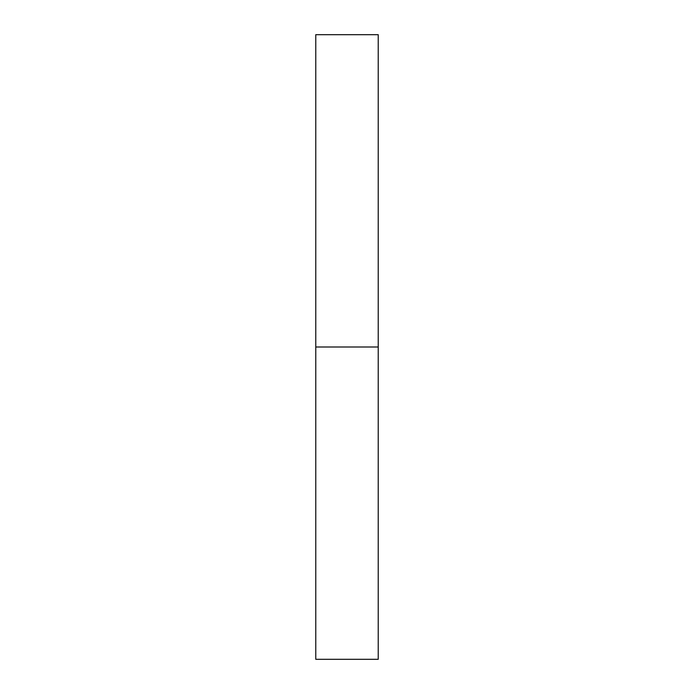 <?xml version="1.0" encoding="UTF-8"?>
<svg xmlns="http://www.w3.org/2000/svg" width="694" height="694" viewBox="0 0 694 694"><rect width="100%" height="100%" fill="white"/><g stroke="black" fill="none" stroke-linecap="round" stroke-linejoin="round"><path stroke-width="1.04" d="M315.77 659.3L315.77 34.7L315.77 659.3L378.23 659.3L378.23 347L315.77 347L378.23 347L378.23 34.7L378.23 659.3M315.77 34.7L378.23 34.7"/></g></svg>
